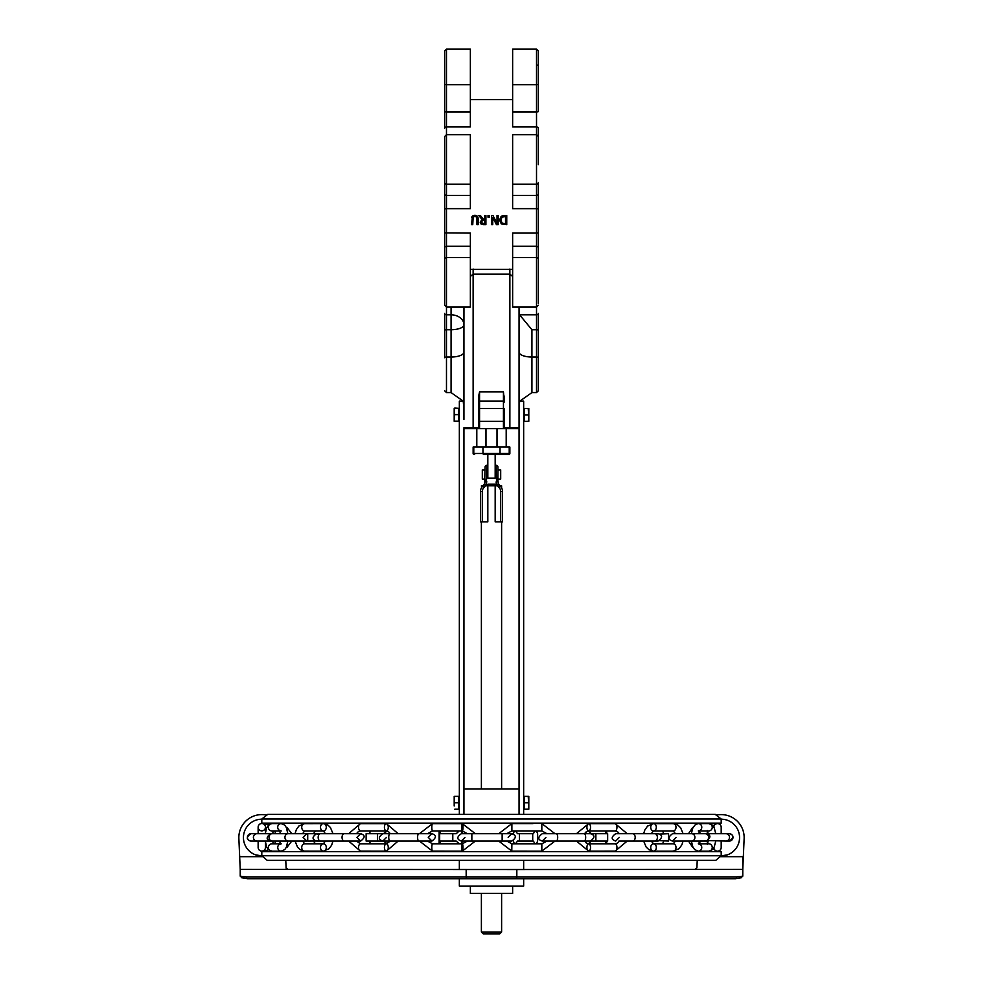 <?xml version="1.0" encoding="UTF-8"?>
<svg xmlns="http://www.w3.org/2000/svg" width="983" height="983" viewBox="0 0 983 983"><rect width="100%" height="100%" fill="white"/><g stroke="black" fill="none" stroke-linecap="round" stroke-linejoin="round"><path stroke-width="1.47" d="M538.352 164.616L538.352 136.514L536.521 134.671L536.521 184.165A1.843 1.696 0 0 0 538.352 182.469L538.352 277.132M538.352 111.325L538.352 50.993L536.521 49.15L536.521 112.025A1.843 0.7 0 0 0 538.352 111.325L538.352 103.436M538.352 145.361L538.352 128.343A1.843 1.425 -0 0 0 536.521 126.918L536.521 134.671L512.635 134.671L512.635 208.654L536.521 208.654L536.521 233.094L512.635 233.094L512.635 246.278L536.521 246.278A1.843 1.696 -0 0 1 538.352 247.974L538.352 232.91L536.521 233.094L536.521 257.583A1.843 1.696 -0 0 1 538.352 259.279L538.352 247.974M538.352 303.428L538.352 259.279M538.352 305.246L536.521 307.077L512.635 307.077L512.635 257.583L536.521 257.583L536.521 314.83A1.843 1.425 0 0 0 538.352 313.417L538.352 390.767L536.521 392.598L538.352 390.767M538.352 295.514L538.352 296.399M538.352 138.333L538.352 146.246M538.352 66.684L538.352 85.066M538.352 356.694L538.352 373.233M538.352 182.998L538.352 193.786A1.843 1.696 0 0 1 536.521 195.482L536.521 208.654L538.352 208.851M444.648 111.325A1.843 0.7 0 0 0 446.479 112.025L446.479 84.722A1.843 0.7 180 0 1 444.648 84.022L444.648 128.343A1.843 1.425 -0 0 1 446.479 126.918L470.365 126.918L470.365 49.15L446.479 49.15L444.648 50.993L444.648 84.022L444.648 66.684M444.648 303.428L444.648 296.215L444.648 303.428M444.648 340.155L444.648 330.423A1.843 0.7 0 0 1 446.479 329.723L446.479 314.83A1.843 1.425 0 0 1 444.648 313.417L444.648 356.694M444.648 182.469A1.843 1.696 0 0 0 446.479 184.165L446.479 134.671L444.648 136.514L444.648 305.246L446.479 307.077L446.479 208.654L470.365 208.654L470.365 134.671L446.479 134.671L446.479 112.025L470.365 112.025M444.648 258.762L444.648 182.998M500.224 486.143A7.348 7.348 0 0 1 498.381 483.341L497.459 485.627A1.843 1.843 0 0 0 498.381 483.341L497.459 485.627A9.191 9.191 0 0 0 498.971 487.482L500.224 486.143A7.348 7.348 0 0 1 502.522 491.475L502.522 521.838L495.174 521.838L495.174 485.811L496.661 485.811L496.096 481.953A1.843 1.143 0 0 0 497.926 480.81L497.926 467.109A1.843 1.843 0 0 0 496.096 465.278A1.843 1.843 0 0 1 497.926 467.109A1.843 1.843 0 0 0 496.096 465.278L496.661 485.811A1.843 1.843 0 0 0 498.381 483.341L497.926 480.81L498.381 483.341A1.843 1.843 0 0 1 496.661 485.811M495.174 465.278L496.096 465.278M483.82 454.392L487.826 454.392L487.826 478.193L495.174 478.193L495.174 454.392L508.358 454.392L499.18 454.392A0.922 0.848 -90 0 0 500.028 453.482L473.13 453.482A0.922 0.922 0 0 0 474.039 454.392A0.922 0.922 0 0 1 473.13 453.482L473.13 447.044L482.972 447.044L482.972 453.482A0.922 0.848 -90 0 0 483.82 454.392L499.18 454.392M486.904 481.953A1.843 1.143 180 0 1 485.074 480.81L484.619 483.341L485.541 485.627A1.843 1.843 0 0 0 486.339 485.811L486.904 465.278L487.826 465.278M485.074 479.09L482.309 479.09L482.309 469.899L485.074 469.899L485.074 467.109A1.843 1.843 0 0 1 486.904 465.278A1.843 1.843 0 0 0 485.074 467.109L484.619 483.341A1.843 1.843 0 0 0 486.339 485.811L487.826 485.811L487.826 484.164L495.174 484.164L495.174 485.811L487.826 485.811L487.826 521.838L482.309 521.838L482.309 491.475A5.517 5.517 0 0 1 484.029 487.482A9.191 9.191 0 0 0 485.541 485.627A1.843 1.843 0 0 1 484.619 483.341L485.541 485.627M485.074 480.81L485.074 480.134M486.339 485.811A1.843 1.843 0 0 1 484.619 483.341L484.84 482.616M484.619 483.341A7.348 7.348 0 0 1 482.776 486.143A7.348 7.348 0 0 0 480.478 491.475L480.478 521.838L482.309 521.838M500.63 486.56L501.613 487.924L501.613 485.811L499.892 485.811M483.108 485.811L481.387 485.811L481.645 487.494M474.863 215.302L472.418 216.149L471.533 224.677L472.749 224.677L473.155 217.096L474.863 216.346L476.571 217.096L476.964 224.677L478.18 224.677L478.18 218.951L477.308 216.149L475.502 215.338M476.964 218.951L476.571 217.096L474.863 216.346L473.155 217.096L472.749 218.914M474.863 216.346L473.155 217.096M471.729 217.304L471.987 216.69M472.7 215.904L473.364 215.535M473.732 215.424L474.752 215.302M477.959 217.194L478.18 218.951M491.598 215.498L491.598 224.677L492.741 224.677L492.741 217.403L496.44 224.677L498.172 224.677L498.172 215.498L497.029 215.498L497.029 223.411L492.974 215.498L491.598 215.498M496.44 224.677L492.741 217.403M501.133 216.407L499.499 220.081L501.379 216.235L502.866 215.633M504.586 215.498L501.379 216.235M502.952 215.609L503.886 215.51M501.355 223.952L499.499 220.081L501.355 223.952L506.749 224.677L506.749 215.498L504.623 215.498M504.23 223.62L502.166 223.067L500.777 220.094L502.166 223.067M504.537 216.555L502.055 217.157L500.777 220.094L502.055 217.157L505.52 216.555L505.52 223.62L504.586 223.62M478.795 215.498L482.063 219.492L480.159 222.183L481.203 224.198L483.538 224.677L485.909 224.677L485.909 215.498L484.693 215.498L484.693 219.148L483.292 219.148L480.38 215.498L478.795 215.498L482.063 219.492M483.476 223.62L482.014 223.313L481.437 222.084L481.953 220.647L483.611 220.167L484.693 220.167L484.693 223.62L482.014 223.313L483.378 223.62M481.953 220.647L483.611 220.167L481.953 220.647L483.611 220.167L481.953 220.647L482.014 223.313M489.497 215.498L488.023 215.498L488.023 217.255L489.497 217.255L489.497 215.498M512.635 269.391L470.365 269.391M491.5 933.85L499.769 933.85L501.613 932.007L481.387 932.007L483.231 933.85L491.5 933.85M519.061 312.336L519.602 314.83L531.926 329.723L536.521 329.723A1.843 0.7 0 0 1 538.352 330.423M512.635 257.583L512.635 246.278M512.635 112.025L512.635 126.918L536.521 126.918L536.521 112.025L512.635 112.025L512.635 49.15L536.521 49.15L538.352 50.993M463.964 307.077L463.939 324.808A12.865 9.965 -0 0 0 451.074 314.83L451.074 329.723A12.865 4.927 180 0 0 463.939 324.808L463.939 419.483M463.939 410.292L463.251 401.113L459.344 401.113L459.344 814.403M463.939 371.39L463.939 405.279M451.074 307.077L451.074 314.83L446.479 314.83L446.479 307.077L470.365 307.077L470.365 233.094L444.648 232.91M470.365 276.42L473.13 274.134L509.87 274.134L509.87 427.752L519.061 427.752A0.922 0.922 0 0 1 518.139 428.674L509.87 428.674L518.139 428.674A0.922 0.922 0 0 0 519.061 427.752L519.061 307.077M509.87 269.023L509.87 274.134L512.635 276.42M478.635 408.461L504.365 408.461L504.365 421.326L478.635 421.326L478.635 396.124L479.557 391.922L478.635 402.022A0.922 0.922 0 0 1 479.557 401.113L503.443 401.113L479.557 401.113L479.557 391.922L503.443 391.922L504.365 402.022A0.922 0.922 0 0 0 503.443 401.113L503.443 428.674L509.87 428.674L503.443 428.674A0.922 0.922 0 0 0 504.365 427.752L504.365 421.326L504.365 427.752A0.922 0.922 0 0 1 503.443 428.674L479.557 428.674L479.557 401.113A0.922 0.922 0 0 0 478.635 402.022L478.635 427.752A0.922 0.922 0 0 0 479.557 428.674L464.861 428.674L473.13 428.674L473.13 269.023M463.939 309.08A12.865 8.454 0 0 0 463.571 307.077M523.656 814.403L523.656 401.113L519.749 401.113L519.061 405.279M509.87 453.482L509.219 453.482A0.922 0.848 -90 0 1 508.358 454.392L508.961 454.392A0.922 0.922 0 0 0 509.87 453.482L509.87 447.044L482.972 447.044M478.635 427.752L463.939 427.752A0.922 0.922 0 0 0 464.861 428.674L463.939 428.674L463.939 814.403M504.365 402.022A0.922 0.922 0 0 0 503.443 401.113A0.922 0.922 0 0 1 504.365 402.022L504.365 396.124M497.926 469.899L500.691 469.899L500.691 479.09L497.926 479.09M485.074 469.899L485.074 470.943M463.939 789.005L519.061 789.005M518.139 428.674L519.061 428.674L519.061 814.403M506.196 447.044L506.196 428.674M476.804 428.674L476.804 447.044M512.635 886.076L512.635 893.424L470.365 893.424L470.365 886.076M545.319 878.728L523.656 878.728L523.656 886.076L459.344 886.076L459.344 878.728M740.936 877.758L742.779 876.172L742.779 869.402L516.825 869.537L516.825 876.885L246.254 876.885A1.843 1.364 90 0 0 247.63 878.728L735.37 878.728A1.843 1.364 90 0 0 736.746 876.885L516.825 876.885A1.843 1.364 90 0 1 515.461 878.728M286.188 868.296A1.843 1.13 162.3 0 0 286.176 868.259L287.921 869.537L286.09 867.78L286.372 868.677M516.825 869.537L240.221 869.402L240.221 876.172L246.254 876.885M695.079 869.537L696.91 867.78L695.079 869.537M721.19 819.195A18.37 18.37 0 0 1 739.56 837.565A18.37 18.37 0 0 1 720.981 855.935L727.469 854.829M697.23 860.346L696.91 867.78M742.779 869.537L744.131 838.573A22.965 22.965 0 0 0 716.226 815.14M241.376 877.696L247.63 878.728L242.064 877.758L240.221 876.172M741.624 877.696L735.37 878.728M736.746 876.885L742.779 876.172M286.09 867.78L285.77 860.346M266.774 815.14A22.965 22.965 0 0 0 238.869 838.573L240.221 869.402M742.779 869.402L742.779 856.672L720.109 856.672M255.531 854.829L262.019 855.935A18.37 18.37 0 0 1 243.44 837.676A18.37 18.37 0 0 1 261.81 819.195M459.344 869.537L459.344 860.346M261.81 818.999L267.708 814.403L715.292 814.403L721.19 818.999L261.81 818.999L261.81 823.14L721.19 823.14L721.19 818.999M267.229 860.346L715.771 860.346L721.19 855.751L261.81 855.751L267.229 860.346M440.531 841.055L439.757 843.807M459.258 843.807L456.186 841.055L439.671 841.055L439.671 833.707L456.186 833.707L459.258 830.942M439.757 830.942L440.531 833.707M535.133 843.807L533.314 841.055L517.537 841.055L515.51 843.807M515.51 830.942L517.537 833.707L533.314 833.707L535.133 830.942M588.362 830.967L591.41 833.707L607.654 833.707L607.654 841.055L591.41 841.055L588.362 843.795M605.749 843.807L605.393 841.055M605.393 833.707L605.749 830.942M653.228 841.055L651.434 841.522M662.579 843.807L663.746 841.055M659.691 834.063L668.587 833.707L668.587 841.055L659.691 840.686M663.746 833.707L662.579 830.942M651.434 833.24L653.228 833.707M691.737 843.488L692.671 847.285L688.481 841.055M699.11 842.689L701.321 841.055M701.321 833.707L699.11 832.073M688.481 833.707L692.671 827.477L691.737 831.274M705.315 833.707L691.639 833.707A3.674 3.281 -90 0 1 693.961 839.974A3.674 3.281 -90 0 1 691.639 841.055L705.315 841.055A3.674 3.281 -90 0 0 708.35 835.968A3.674 3.281 -90 0 0 705.315 833.707L708.165 834.149M278.803 841.055L280.352 841.546M291.767 841.055L287.036 847.285L287.601 842.75M287.601 831.999L287.036 827.477L291.767 833.707M280.352 833.203L278.803 833.707M313.491 841.055L315.383 843.807M325.275 841.387L323.493 841.055M316.047 841.018L307.716 841.055L307.716 833.707L320.433 833.707L316.563 833.707L318.959 834.592M323.493 833.707L325.275 833.363M315.383 830.942L313.491 833.707M462.698 841.055L461.138 843.807M452.794 833.707L452.794 841.055M461.138 830.942L462.698 833.707M536.448 830.942L537.64 833.707L537.64 841.055L536.448 843.807M532.712 833.707L532.712 841.055M607.003 841.055L606.339 843.807M606.339 830.942L607.003 833.707M708.165 840.6L725.859 841.055A3.674 3.649 -90 0 0 729.239 835.968A3.674 3.649 -90 0 0 725.859 833.707L708.165 833.707M275.744 841.055L274.638 843.807M274.638 830.942L275.744 833.707M439.131 843.807L439.131 830.942M519.454 841.055L519.454 833.707M513.298 834.014L514.318 830.942M514.318 843.807L513.298 840.748M595.87 841.055L595.87 833.707M585.536 833.707L586.36 831.667M586.36 843.082L585.536 841.055M706.863 833.707L707.772 831.348M707.772 843.414L706.863 841.055M369.669 841.055L370.259 843.807M387.241 843.697L383.321 841.055L366.131 841.055L366.131 833.707L383.321 833.707L387.241 831.053M370.259 830.942L369.669 833.707M377.546 833.707L377.546 841.055M721.19 855.751L721.19 851.622L261.81 851.622L261.81 855.751M279.221 823.594L273.495 823.594M282.711 823.938L281.814 823.643A3.674 3.49 90 0 0 279.639 830.549M273.704 851.155L279.86 851.155M386.061 823.631L360.798 823.643A3.674 1.917 90 0 0 360.478 823.594A3.674 1.917 90 0 0 358.562 827.268A3.674 1.917 90 0 0 360.478 830.942L358.451 831.532L356.436 833.707L360.65 833.707L344.308 833.707L348.633 833.707L360.478 823.594L368.047 823.594M356.436 841.055L360.478 843.807A3.674 1.917 90 0 0 358.562 847.481A3.674 1.917 90 0 0 360.478 851.155A3.674 1.917 90 0 0 360.798 851.106L386.061 851.118M533.056 823.594L511.885 823.594L511.885 830.942L511.639 823.938M511.971 851.118L541.83 851.155L541.83 843.807L547.003 841.055L542.272 841.055L545.946 837.381M667.445 823.594L673.208 823.594A3.674 2.789 90 0 0 672.741 823.643L653.867 823.631M653.867 851.131L670.037 851.155M607.408 823.594L615.161 823.594A3.674 1.794 90 0 0 614.866 823.643L588.964 823.631M588.964 851.118L614.866 851.106A3.674 1.794 -90 0 0 615.161 851.155A3.674 1.794 -90 0 0 616.955 847.481A3.674 1.794 -90 0 0 615.161 843.807L617.521 843.082L619.376 841.055M453.568 823.594L462.28 823.594A3.674 0.713 90 0 1 462.391 823.643L432.655 823.643A3.674 0.713 90 0 0 432.532 823.594A3.674 0.713 90 0 0 431.82 827.268A3.674 0.713 90 0 0 432.532 830.942L427.421 833.707M427.421 841.055L432.532 843.807A3.674 0.713 90 0 0 431.82 847.481A3.674 0.713 90 0 0 432.532 851.155A3.674 0.713 90 0 0 432.655 851.106L462.157 851.118M323.038 823.619L305.099 823.643A3.674 2.888 90 0 0 304.619 823.594A3.674 2.888 90 0 0 301.732 827.268A3.674 2.888 90 0 0 304.619 830.942L302.604 833.707L306.794 833.707L270.644 833.707C266.024 837.221 266.024 839.679 270.644 841.055L271.468 840.957M305.099 851.106L323.038 851.131M715.108 850.258A3.674 3.674 0 0 1 713.855 847.751A3.674 3.674 0 0 0 715.968 850.811L716.902 851.106A3.674 3.674 0 0 0 721.19 847.481L721.19 841.055L721.19 847.481M716.902 823.643A3.674 3.674 0 0 1 721.19 827.268L721.19 827.268A3.674 3.674 0 0 0 716.902 823.643L715.968 823.938A3.674 3.674 0 0 0 713.855 827.01A3.674 3.674 0 0 1 715.968 823.938M706.47 823.594L699.773 823.594M700.129 851.155L706.949 851.155M258.136 827.195A3.674 3.674 0 0 1 264.402 824.602A3.674 3.674 0 0 1 265.484 827.195L265.484 831.999L265.484 827.195A3.674 3.674 0 0 0 259.205 824.602A3.674 3.674 0 0 1 265.484 827.195A3.674 3.674 0 0 0 259.205 824.602A3.674 3.674 0 0 1 265.484 827.195L265.484 827.195A3.674 3.674 0 0 0 259.205 824.602A3.674 3.674 0 0 1 265.484 827.195A3.674 3.674 0 0 0 261.81 823.521A3.674 3.674 0 0 0 258.136 827.195L258.136 827.195A3.674 3.674 0 0 1 263.211 823.803A3.674 3.674 0 0 1 265.484 827.195L265.484 827.195A3.674 3.674 0 0 0 260.397 823.803A3.674 3.674 0 0 0 261.81 830.868A3.674 3.674 0 0 0 264.402 824.602A3.674 3.674 0 0 0 258.136 827.195L258.136 833.707M265.484 847.407A3.674 3.674 0 0 1 259.205 850.012A3.674 3.674 0 0 0 265.484 847.407A3.674 3.674 0 0 1 264.402 850.012A3.674 3.674 0 0 0 265.484 847.407L265.484 847.407A3.674 3.674 0 0 1 260.397 850.799A3.674 3.674 0 0 1 258.136 847.407L258.136 847.407A3.674 3.674 0 0 0 261.81 851.081A3.674 3.674 0 0 0 265.484 847.407A3.674 3.674 0 0 1 261.81 851.081A3.674 3.674 0 0 1 258.136 847.407A3.674 3.674 0 0 0 261.81 851.081A3.674 3.674 0 0 0 265.484 847.407L265.484 842.763L265.484 847.407A3.674 3.674 0 0 1 264.402 850.012M713.498 826.42A3.674 3.674 0 0 1 714.285 824.934M713.474 848.366A3.674 3.674 0 0 0 714.1 849.73A3.674 3.674 0 0 1 713.474 848.366A3.674 3.674 0 0 0 714.1 849.73A3.674 3.674 0 0 1 713.474 848.366A3.674 3.674 0 0 0 714.1 849.73A3.674 3.674 0 0 1 713.474 848.366M454.195 421.314L454.195 417.922L454.22 421.363M454.773 408.068L458.606 408.338L454.773 408.338L454.195 411.496L454.195 408.498M454.773 414.642L454.195 417.922L454.195 411.496L454.773 414.642L458.606 414.642L458.606 421.191L454.773 421.191M458.606 421.191L454.773 421.437M458.606 408.338L458.606 414.642M454.195 418.746L454.195 417.922M458.606 421.437L454.674 421.424M454.195 806.011L454.195 799.572L454.195 806.011M454.195 796.353L454.195 799.572M454.773 802.792L458.606 802.792L458.606 796.353L454.773 796.353M458.606 802.792L458.606 809.218L454.773 809.218M528.227 809.218L528.805 806.011L528.805 809.218L524.394 809.218L524.394 796.353L528.805 796.353L528.805 806.011L528.227 796.353M524.394 802.792L528.227 802.792M528.805 806.011L528.805 809.218M528.227 421.326L528.805 418.107L528.805 421.326L524.394 421.326L524.394 408.461L528.805 408.461L528.805 418.107L528.227 408.461M524.394 414.887L528.227 414.887M528.805 418.107L528.805 421.326M498.971 487.482A5.517 5.517 0 0 1 500.691 491.475L502.522 491.475M500.691 491.475L500.691 521.838M486.904 465.278A1.843 1.843 0 0 0 485.074 467.109M482.776 486.143L484.029 487.482M480.478 491.475L482.309 491.475M538.352 84.022A1.843 0.7 180 0 1 536.521 84.722L512.635 84.722M512.635 184.165L536.521 184.165L536.521 195.482L512.635 195.482M519.602 314.83L536.521 314.83L536.521 357.038A1.843 0.7 0 0 1 538.352 357.738M519.061 352.111A12.865 4.927 180 0 0 531.926 357.038L536.521 357.038L536.521 392.598L531.926 392.598L531.926 329.723M536.521 65.025A1.843 0.7 0 0 1 538.352 65.738M444.648 193.786A1.843 1.696 0 0 0 446.479 195.482L446.479 184.165L470.365 184.165M444.648 208.851L446.479 208.654L446.479 195.482L470.365 195.482M444.648 247.974A1.843 1.696 -0 0 1 446.479 246.278L470.365 246.278M444.648 259.279A1.843 1.696 -0 0 1 446.479 257.583L470.365 257.583M444.648 357.738A1.843 0.7 0 0 1 446.479 357.038L446.479 329.723L451.074 329.723L451.074 392.598L446.479 392.598L446.479 357.038L451.074 357.038A12.865 4.927 0 0 0 463.939 352.111M470.365 84.722L446.479 84.722L446.479 49.15L444.648 50.932M509.87 428.674L509.87 427.752L504.365 427.752M474.039 454.392A0.922 0.922 0 0 1 473.13 453.482M474.642 454.392A0.922 0.848 -90 0 1 473.781 453.482L473.781 447.044M509.219 447.044L509.219 453.482L500.028 453.482L500.028 447.044M503.443 391.922L503.443 401.113M485.983 447.044L485.983 428.674M497.017 428.674L497.017 447.044M466.175 869.537L466.175 876.885A1.843 1.364 90 0 0 467.539 878.728M262.891 856.672L239.655 856.672M286.311 847.285L287.036 847.285M287.036 827.477L286.311 827.477M279.799 843.807L271.861 843.807A3.674 3.49 90 0 0 268.359 847.481A3.674 3.49 90 0 0 271.861 851.155L268.322 849.619L266.725 847.199L265.25 841.055M265.25 833.707L266.7 827.625L269.133 824.454L271.861 823.594A3.674 3.49 90 0 0 268.359 827.268A3.674 3.49 90 0 0 271.861 830.942L279.799 830.942M281.814 851.106A3.674 3.49 -90 0 1 279.639 844.213M310.112 823.594L304.619 823.594L298.893 826.015L296.362 829.578L295.035 833.707L288.08 833.707A3.674 3.133 -90 0 0 288.08 841.055L306.794 841.055L302.604 841.055L304.619 843.807A3.674 2.888 90 0 0 301.732 847.481A3.674 2.888 90 0 0 304.619 851.155L300.171 849.767L297.554 847.199L295.035 841.055L272.156 841.055A3.674 3.133 -90 0 1 272.156 833.707L271.468 833.793M386.651 851.106A3.674 1.917 -90 0 1 386.331 851.155A3.674 1.917 -90 0 1 384.414 847.481A3.674 1.917 -90 0 1 386.331 843.807A3.674 1.917 -90 0 1 388.211 846.682A3.674 1.917 -90 0 1 387.142 850.811M386.651 823.643A3.674 1.917 90 0 0 386.331 823.594A3.674 1.917 90 0 0 384.414 827.268A3.674 1.917 90 0 0 386.331 830.942A3.674 1.917 90 0 0 388.211 828.067A3.674 1.917 90 0 0 387.142 823.938M389.858 833.707L418.733 833.707A3.674 1.118 -90 0 0 417.689 835.968A3.674 1.118 -90 0 0 417.935 839.974A3.674 1.118 -90 0 0 418.733 841.055L389.858 841.055A3.674 1.118 -90 0 1 389.071 839.974A3.674 1.118 -90 0 1 388.826 835.968A3.674 1.118 -90 0 1 389.858 833.707L382.842 833.707C378.197 837.061 378.197 839.519 382.842 841.055L386.528 837.381M511.639 850.811L511.885 843.807L511.787 851.106M554.99 833.707L541.83 823.594L541.83 830.942L547.003 833.707L542.272 833.707C537.64 837.221 537.64 839.666 542.272 841.055L556.267 841.055A3.674 1.413 -90 0 0 557.275 839.974A3.674 1.413 -90 0 0 557.582 835.968A3.674 1.413 -90 0 0 556.267 833.707L542.272 833.707M556.267 841.055L584.246 841.055A3.674 1.413 -90 0 0 585.254 839.974A3.674 1.413 -90 0 0 585.561 835.968A3.674 1.413 -90 0 0 584.246 833.707L556.267 833.707M653.056 823.643A3.674 2.789 90 0 1 653.523 823.594A3.674 2.789 90 0 1 656.312 827.268A3.674 2.789 90 0 1 653.523 830.942A3.674 2.789 90 0 1 650.795 828.067A3.674 2.789 90 0 1 652.343 823.938M652.343 850.811A3.674 2.789 90 0 1 650.795 846.682A3.674 2.789 90 0 1 653.523 843.807A3.674 2.789 90 0 1 656.312 847.481A3.674 2.789 90 0 1 653.523 851.155A3.674 2.789 90 0 1 653.056 851.106M697.721 823.643A3.674 3.453 90 0 1 698.299 823.594L695.485 824.467L692.855 827.772L691.344 833.707L683.099 833.707L680.641 827.797L677.717 824.946L673.208 823.594A3.674 2.789 90 0 1 676.009 827.268A3.674 2.789 90 0 1 673.208 830.942L675.493 833.707L672.519 833.707C667.887 837.172 667.887 839.629 672.519 841.055L676.193 837.381M672.741 851.106A3.674 2.789 -90 0 0 673.208 851.155A3.674 2.789 -90 0 0 676.009 847.481A3.674 2.789 -90 0 0 673.208 843.807L675.493 841.055L672.519 841.055L691.639 841.055M588.412 823.643A3.674 1.794 90 0 1 588.706 823.594A3.674 1.794 90 0 1 590.513 827.268A3.674 1.794 90 0 1 588.706 830.942A3.674 1.794 90 0 1 586.962 828.067A3.674 1.794 90 0 1 587.957 823.938M587.957 850.811A3.674 1.794 90 0 1 586.962 846.682A3.674 1.794 90 0 1 588.706 843.807A3.674 1.794 90 0 1 590.513 847.481A3.674 1.794 90 0 1 588.706 851.155A3.674 1.794 90 0 1 588.412 851.106M627.203 833.707L615.161 823.594A3.674 1.794 90 0 1 616.955 827.268A3.674 1.794 90 0 1 615.161 830.942L617.471 831.643L619.376 833.707M632.683 833.707L654.887 833.707A3.674 2.507 -90 0 1 657.197 835.968A3.674 2.507 -90 0 1 656.656 839.974A3.674 2.507 -90 0 1 654.887 841.055L632.683 841.055A3.674 2.507 -90 0 0 634.453 839.974A3.674 2.507 -90 0 0 634.993 835.968A3.674 2.507 -90 0 0 632.683 833.707L615.69 833.707C611.045 837.037 611.045 839.482 615.69 841.055L619.364 837.381M462.391 851.106A3.674 0.713 -90 0 1 462.28 851.155A3.674 0.713 -90 0 1 461.555 847.481A3.674 0.713 -90 0 1 462.28 843.807A3.674 0.713 -90 0 1 462.968 846.682A3.674 0.713 -90 0 1 462.575 850.811M475.367 833.707L462.28 823.594A3.674 0.713 90 0 0 461.555 827.268A3.674 0.713 90 0 0 462.28 830.942A3.674 0.713 90 0 0 462.968 828.067A3.674 0.713 90 0 0 462.575 823.938M471.852 833.707L502.141 833.707L502.141 841.055L471.852 841.055L471.852 833.707L461.322 833.707C456.653 836.951 456.653 839.396 461.322 841.055L464.996 837.381M323.874 851.106A3.674 2.888 -90 0 1 323.382 851.155A3.674 2.888 -90 0 1 320.507 847.481A3.674 2.888 -90 0 1 323.382 843.807A3.674 2.888 -90 0 1 326.209 846.682A3.674 2.888 -90 0 1 324.611 850.811M323.874 823.643A3.674 2.888 90 0 0 323.382 823.594A3.674 2.888 90 0 0 320.507 827.268A3.674 2.888 90 0 0 323.382 830.942A3.674 2.888 90 0 0 326.209 828.067A3.674 2.888 90 0 0 324.611 823.938M320.433 833.707L344.308 833.707A3.674 2.261 -90 0 0 342.219 835.968A3.674 2.261 -90 0 0 342.711 839.974A3.674 2.261 -90 0 0 344.308 841.055L320.433 841.055A3.674 2.261 -90 0 1 318.836 839.974A3.674 2.261 -90 0 1 318.345 835.968A3.674 2.261 -90 0 1 320.433 833.707L316.563 833.707C311.906 836.988 311.906 839.445 316.563 841.055L318.959 840.158M721.19 827.268L721.19 833.707L721.19 827.268M699.626 844.09A3.674 3.453 90 0 1 697.721 851.106M701.37 823.594L698.299 823.594A3.674 3.453 90 0 1 699.626 830.672M705.72 823.594L708.792 823.594A3.674 3.453 90 0 1 712.245 827.268A3.674 3.453 90 0 1 708.792 830.942L699.491 830.942M715.759 841.055L714.236 846.99L711.618 850.295L708.792 851.155A3.674 3.453 -90 0 0 712.245 847.481A3.674 3.453 -90 0 0 708.792 843.807L699.491 843.807M727.322 841.055L729.325 841.055A3.674 3.649 -90 0 0 732.704 835.968A3.674 3.649 -90 0 0 729.325 833.707L725.859 833.707L729.325 833.707M271.468 841.055L257.005 841.055A3.674 3.6 -90 0 1 253.675 835.968A3.674 3.6 -90 0 1 257.005 833.707L271.468 833.707M257.005 841.055L250.997 841.055A3.674 3.6 -90 0 1 247.667 835.968A3.674 3.6 -90 0 1 250.997 833.707L250.788 833.707C246.155 837.233 246.155 839.679 250.788 841.055L258.136 841.055L258.136 847.407M470.365 99.602L512.635 99.602M481.387 893.424L481.387 932.007M501.613 893.424L501.613 932.007M446.479 392.598L444.648 390.767L446.479 392.598M470.365 49.15L446.479 49.15M463.177 401.113L451.074 392.598M531.926 392.598L519.823 401.113M481.387 521.838L481.387 789.005M501.613 521.838L501.613 789.005M536.521 49.15L512.635 49.15M251.525 841.055L258.136 841.055M523.656 860.346L523.656 869.537M712.994 849.017L715.096 850.246M712.994 825.732L715.096 824.504M268.605 849.89L261.81 851.622M268.605 824.872L261.81 823.14M717.602 851.155L721.19 851.622M717.602 823.594L721.19 823.14M273.286 830.942L272.66 833.707M272.66 841.055L273.286 843.807M278.484 823.594L281.224 823.594L284.763 825.142L286.36 827.563L287.835 833.707M278.484 851.155L281.224 851.155L284.763 849.619L286.36 847.199L287.835 841.055M281.224 830.942L279.479 830.242L280.425 833.707M280.425 841.055L279.479 844.52L281.224 843.807M271.861 823.594L274.601 823.594M274.601 851.155L271.861 851.155M272.156 841.055L270.644 841.055L272.156 841.055M307.716 833.817L306.794 833.707L303.108 837.381L306.794 841.055L307.716 840.932M368.047 851.155L360.478 851.155L348.633 841.055M378.75 823.594L386.331 823.594L398.176 833.707M398.176 841.055L386.331 851.155L378.75 851.155M360.478 830.942L386.331 830.942L388.408 831.557L390.374 833.707L382.842 833.707M390.374 841.055L386.331 843.807L360.478 843.807M389.858 841.055L382.842 841.055L389.858 841.055M418.733 833.707L431.93 833.707L428.256 837.381L431.93 841.055C436.563 837.541 436.563 835.095 431.93 833.707M418.733 841.055L431.93 841.055M520.658 851.155L511.885 851.155L498.725 841.055M498.725 833.707L511.885 823.594L520.658 823.594M541.83 843.807L511.885 843.807L506.712 841.055M502.141 833.707L511.824 833.707L506.712 833.707L511.885 830.942L541.83 830.942M554.99 841.055L541.83 851.155L533.007 851.155M584.246 833.707L590.451 833.707L584.504 833.707L586.36 831.667L588.706 830.942L615.161 830.942M584.246 841.055L590.451 841.055C595.084 837.565 595.084 835.12 590.451 833.707M576.443 841.055L588.706 851.155L596.46 851.155M615.161 843.807L588.706 843.807L586.36 843.095L584.504 841.055L590.451 841.055M576.443 833.707L588.706 823.594L596.46 823.594M659.286 851.155L653.523 851.155L649.026 849.803L646.101 846.965L643.644 841.055L641.113 841.055M643.644 833.707L644.811 830.033L647.564 826.089L653.523 823.594L659.286 823.594M673.208 843.807L653.523 843.807L651.25 841.055L658.106 841.055C662.739 837.577 662.739 835.12 658.106 833.707L654.887 833.707L658.106 833.707L656.189 834.248M651.25 833.707L653.523 830.942L673.208 830.942M701.383 851.155L698.299 851.155L694.698 849.656L692.904 847.1L691.344 841.055L683.099 841.055L681.919 844.729L679.167 848.661L673.208 851.155L667.445 851.155M691.639 833.707L672.519 833.707M705.315 841.055L706.408 841.055C711.041 837.528 711.041 835.071 706.408 833.707L705.831 833.744M705.831 841.006L698.753 841.055L699.785 844.36L698.299 843.807M627.203 841.055L615.161 851.155L607.408 851.155M632.683 841.055L618.909 841.055M618.909 833.707L615.69 833.707M654.887 841.055L658.106 841.055L656.189 840.514M441.256 851.155L432.532 851.155L419.446 841.055M419.446 833.707L432.532 823.594L441.244 823.594M475.367 841.055L462.28 851.155L453.568 851.155M432.532 830.942L462.28 830.942L467.392 833.707L461.322 833.707M471.852 841.055L461.322 841.055L467.392 841.055L462.28 843.807L432.532 843.807M502.141 841.055L511.824 841.055C516.468 837.749 516.468 835.304 511.824 833.707L508.15 837.381M317.89 823.594L323.382 823.594L327.843 824.995L330.448 827.563L332.979 833.707M332.979 841.055L331.64 845.183L329.108 848.734L323.382 851.155L317.89 851.155M304.619 830.942L323.382 830.942L325.398 833.707M325.398 841.055L323.382 843.807L304.619 843.807M310.112 851.155L304.619 851.155M320.433 841.055L316.563 841.055L320.433 841.055M344.308 841.055L360.65 841.055C365.271 837.528 365.271 835.083 360.65 833.707L356.964 837.381L360.65 841.055L356.768 841.055M698.753 833.707L699.785 830.402L698.299 830.942M707.318 844.36L708.497 839.851M707.318 830.402L708.497 834.911M708.792 823.594L712.405 825.093L714.186 827.661L715.759 833.707M708.792 851.155L705.72 851.155M729.325 841.055L729.398 841.055C734.018 837.528 734.018 835.071 729.398 833.707M725.859 841.055L729.398 841.055M257.005 833.707L250.997 833.707M458.606 421.326L459.344 421.326M458.606 408.461L459.344 408.461M458.606 809.218L459.344 809.218M458.606 796.353L459.344 796.353M524.394 796.353L523.656 796.353M524.394 809.218L523.656 809.218M524.394 408.461L523.656 408.461M524.394 421.326L523.656 421.326"/></g></svg>
